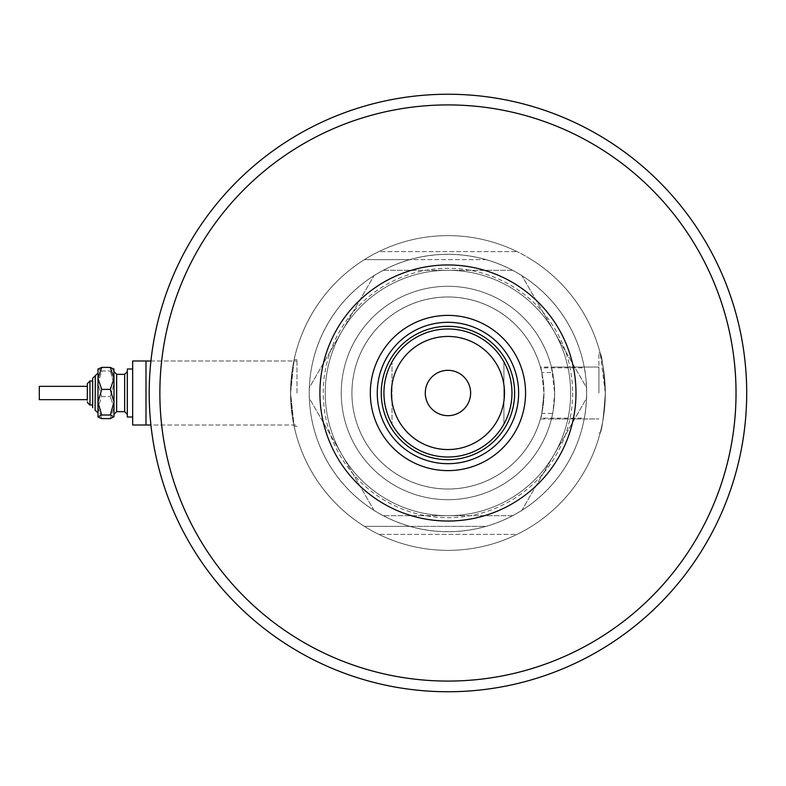 <?xml version="1.0" encoding="UTF-8"?>
<svg xmlns="http://www.w3.org/2000/svg" width="786" height="786" viewBox="0 0 786 786"><rect width="100%" height="100%" fill="white"/><g stroke="black" fill="none" stroke-linecap="round" stroke-linejoin="round"><path stroke-width="0.59" stroke-dasharray="3.93 2.95" d="M551.438 367.042L554.641 393A106.7 106.7 0 0 1 447.951 499.7A106.7 106.7 0 0 1 341.252 393A106.7 106.7 0 0 1 447.951 286.3A106.7 106.7 0 0 1 554.641 393L553.059 411.343L551.438 418.958L552.676 413.436L541.78 413.436A96.03 96.03 0 0 1 351.922 393A96.03 96.03 0 0 1 541.78 372.564L552.676 372.564L551.438 367.042L598.922 367.042L598.922 393L598.922 367.042L598.922 393L598.922 367.042L540.404 367.042L540.621 367.848A96.03 96.03 0 0 0 351.922 393A96.03 96.03 0 0 0 540.621 418.152L584.352 418.152A138.709 138.709 0 0 1 309.242 393A138.709 138.709 0 0 0 447.951 531.709A138.709 138.709 0 0 0 586.651 393A138.709 138.709 0 0 0 447.951 254.291A138.709 138.709 0 0 0 309.242 393A138.709 138.709 0 0 1 409.85 259.626L486.043 259.626A138.709 138.709 0 0 1 586.651 393C586.189 405.841 585.423 414.222 584.352 418.152M584.352 367.848A138.709 138.709 0 0 0 309.242 393A138.709 138.709 0 0 1 447.951 254.291A138.709 138.709 0 0 1 586.651 393C586.189 380.159 585.423 371.768 584.352 367.848L540.621 367.848C541.053 365.795 542.173 374.175 543.981 393L541.78 372.564M146 393L146 425.01L146 393M296.97 393L296.97 359.654L296.97 393M290.574 393L294.141 359.654L292.353 369.41L290.574 393L294.141 359.654L292.353 369.41L290.574 393L292.353 416.59L294.141 426.346L290.574 393L292.353 416.59L294.141 426.346L290.574 393A157.377 157.377 0 0 1 447.951 235.623A157.377 157.377 0 0 1 605.328 393L600.16 352.993L605.328 393C603.628 368.693 601.899 355.36 600.16 352.993C601.899 355.321 603.619 368.663 605.328 393C603.628 368.693 601.899 355.36 600.16 352.993C601.899 355.321 603.619 368.663 605.328 393A157.377 157.377 0 0 1 447.951 550.377A157.377 157.377 0 0 1 290.574 393A157.377 157.377 0 0 1 447.951 235.623A157.377 157.377 0 0 1 605.328 393A157.377 157.377 0 0 1 447.951 550.377A157.377 157.377 0 0 1 290.574 393M598.922 393L598.922 352.993L598.922 393M552.676 413.436A106.7 106.7 0 0 1 341.252 393A106.7 106.7 0 0 1 552.676 372.564M517.1 534.372A157.377 157.377 0 0 1 378.803 534.372A157.377 157.377 0 0 0 517.1 534.372L378.803 534.372L517.1 534.372M605.328 393C603.628 417.317 601.899 430.649 600.16 433.007C601.899 430.649 603.628 417.317 605.328 393C603.628 417.317 601.899 430.649 600.16 433.007C601.899 430.649 603.628 417.317 605.328 393C603.628 417.317 601.899 430.649 600.16 433.007C601.899 430.649 603.628 417.317 605.328 393C603.628 417.317 601.899 430.649 600.16 433.007C601.899 430.649 603.628 417.317 605.328 393A157.377 157.377 0 0 0 531.493 259.626A157.377 157.377 0 0 1 531.493 526.374A157.377 157.377 0 0 0 605.328 393M378.803 251.628A157.377 157.377 0 0 1 517.1 251.628A157.377 157.377 0 0 0 378.803 251.628L517.1 251.628L378.803 251.628M541.78 413.436L543.981 393C542.173 411.835 541.053 420.215 540.621 418.152L540.404 418.958L598.922 418.958L551.438 418.958M447.951 286.3A106.7 106.7 0 0 0 341.252 393A106.7 106.7 0 0 0 447.951 499.7A106.7 106.7 0 0 0 554.641 393A106.7 106.7 0 0 0 447.951 286.3A106.7 106.7 0 0 0 341.252 393A106.7 106.7 0 0 0 447.951 499.7A106.7 106.7 0 0 0 554.641 393A106.7 106.7 0 0 0 447.951 286.3M447.951 235.623A157.377 157.377 0 0 0 290.574 393A157.377 157.377 0 0 0 447.951 550.377A157.377 157.377 0 0 0 605.328 393A157.377 157.377 0 0 0 447.951 235.623A157.377 157.377 0 0 0 290.574 393A157.377 157.377 0 0 0 447.951 550.377A157.377 157.377 0 0 0 605.328 393A157.377 157.377 0 0 0 447.951 235.623M374.116 510.527L309.252 398.178L309.252 387.822L374.116 275.473L383.087 270.296L512.816 270.296L521.776 275.473L586.641 387.822L586.641 398.178L521.776 510.527L512.816 515.704L383.087 515.704L374.116 510.527L309.252 398.178L309.252 387.822L374.116 275.473L383.087 270.296L512.816 270.296L521.776 275.473L586.641 387.822L586.641 398.178L521.776 510.527L512.816 515.704L383.087 515.704L374.116 510.527M554.209 454.347A122.704 122.704 0 0 1 341.684 454.347A122.704 122.704 0 0 1 447.951 270.296A122.704 122.704 0 0 1 554.209 454.347M514.634 393A66.682 66.682 0 0 0 447.951 326.318A66.682 66.682 0 0 0 381.259 393A66.682 66.682 0 0 0 447.951 459.682A66.682 66.682 0 0 0 514.634 393A66.682 66.682 0 0 0 447.951 326.318A66.682 66.682 0 0 0 381.259 393A66.682 66.682 0 0 0 447.951 459.682A66.682 66.682 0 0 0 514.634 393A66.682 66.682 0 0 0 447.951 326.318A66.682 66.682 0 0 0 381.259 393A66.682 66.682 0 0 0 447.951 459.682A66.682 66.682 0 0 0 514.634 393M518.632 393A70.691 70.691 0 0 0 447.951 322.309A70.691 70.691 0 0 0 377.26 393A70.691 70.691 0 0 0 447.951 463.691A70.691 70.691 0 0 0 518.632 393M586.651 393A138.709 138.709 0 0 1 447.951 531.709A138.709 138.709 0 0 1 309.242 393A138.709 138.709 0 0 0 409.85 526.374L364.399 526.374A157.377 157.377 0 0 1 364.399 259.626L409.85 259.626A138.709 138.709 0 0 1 486.043 259.626L364.399 259.626A157.377 157.377 0 0 0 364.399 526.374L486.043 526.374A138.709 138.709 0 0 1 409.85 526.374L486.043 526.374A138.709 138.709 0 0 0 586.651 393M572.63 393A124.679 124.679 0 0 1 447.951 517.679A124.679 124.679 0 0 1 323.272 393A124.679 124.679 0 0 1 447.951 268.321A124.679 124.679 0 0 1 572.63 393M319.912 393A128.039 128.039 0 0 0 447.951 521.039A128.039 128.039 0 0 0 575.981 393A128.039 128.039 0 0 0 447.951 264.961A128.039 128.039 0 0 0 319.912 393A128.039 128.039 0 0 0 447.951 521.039A128.039 128.039 0 0 0 575.981 393A128.039 128.039 0 0 0 447.951 264.961A128.039 128.039 0 0 0 319.912 393A128.039 128.039 0 0 0 447.951 521.039A128.039 128.039 0 0 0 575.981 393A128.039 128.039 0 0 0 447.951 264.961A128.039 128.039 0 0 0 319.912 393A128.039 128.039 0 0 1 447.951 264.961A128.039 128.039 0 0 1 575.981 393A128.039 128.039 0 0 1 447.951 521.039A128.039 128.039 0 0 1 319.912 393M325.247 393A122.704 122.704 0 0 1 447.951 270.296A122.704 122.704 0 0 1 570.646 393A122.704 122.704 0 0 0 447.951 270.296A122.704 122.704 0 0 0 325.247 393A122.704 122.704 0 0 0 447.951 515.704A122.704 122.704 0 0 0 570.646 393A122.704 122.704 0 0 1 447.951 515.704A122.704 122.704 0 0 1 325.247 393M470.618 393A22.676 22.676 0 0 0 447.951 370.324A22.676 22.676 0 0 0 425.275 393A22.676 22.676 0 0 0 447.951 415.676A22.676 22.676 0 0 0 470.618 393M383.932 393A64.02 64.02 0 0 0 391.998 424.106A64.02 64.02 0 0 1 391.998 361.894L391.998 424.106L391.998 361.894A64.02 64.02 0 0 0 383.932 393M503.905 361.894L503.905 424.106L503.905 361.894A64.02 64.02 0 0 1 503.905 424.106A64.02 64.02 0 0 0 447.951 328.98A64.02 64.02 0 0 0 391.998 361.894M351.922 393A96.03 96.03 0 0 0 447.951 489.03A96.03 96.03 0 0 0 543.981 393A96.03 96.03 0 0 0 447.951 296.97A96.03 96.03 0 0 0 351.922 393A96.03 96.03 0 0 0 447.951 489.03A96.03 96.03 0 0 0 543.981 393A96.03 96.03 0 0 0 447.951 296.97A96.03 96.03 0 0 0 351.922 393M149.202 393A298.749 298.749 0 0 0 447.951 691.749A298.749 298.749 0 0 0 746.7 393M87.315 389.424L87.315 402.334L87.315 389.424M97.985 413.004L97.985 372.996L95.312 375.659L95.312 410.341L95.312 375.659L95.312 410.341L97.985 413.004L97.985 368.998L97.985 417.002L97.985 402.196L101.699 389.394L97.985 378.39L101.699 367.396L110.276 367.396L113.99 378.39L113.99 371.66L113.99 414.34L113.99 371.66M92.65 378.331L92.65 397.598M87.315 386.329L39.3 386.329L39.3 399.671L39.3 386.329L39.3 399.671L87.315 399.671M127.322 384.826L127.322 414.34L127.322 384.826M127.322 368.998L127.322 417.002L127.322 368.998L127.322 417.002L132.657 417.002L132.657 368.998L132.657 417.002M132.657 360.99L132.657 425.01L132.657 360.99L132.657 425.01L296.97 425.01L150.922 425.01M146 380.738L146 425.01L146 380.738M113.99 383.804L113.783 417.209L113.99 407.61L110.276 396.606L113.99 383.804L110.276 371.002L113.99 369.194L113.99 407.61L110.276 396.606L113.99 383.804L110.276 371.002L113.99 369.194L113.99 383.804M101.699 414.998L110.276 414.998L113.99 402.196L113.99 378.39L110.276 389.394L113.99 402.196L113.99 416.806L110.276 418.604L113.99 407.61L110.276 418.604L101.699 418.604L97.985 416.806L101.699 414.998L97.985 402.196M110.276 414.998L113.99 416.806M97.985 368.998L101.699 371.002L97.985 383.804L101.699 396.606L97.985 407.61L101.699 418.604L97.985 407.61L97.985 416.806M101.699 396.606L110.276 396.606L101.699 396.606L97.985 407.61L97.985 383.804L101.699 396.606M101.699 371.002L110.276 371.002L101.699 371.002L97.985 383.804L97.985 369.194L101.699 371.002M101.699 389.394L110.276 389.394M97.985 372.996L97.985 400.663M736.03 393A288.079 288.079 0 0 1 447.951 681.079A288.079 288.079 0 0 1 159.863 393A288.079 288.079 0 0 1 447.951 104.921A288.079 288.079 0 0 1 736.03 393M89.977 397.598L89.977 380.994L89.977 397.598M124.66 400.153L124.66 374.333L124.66 400.153M127.322 371.66L124.66 374.333L124.66 411.668L116.652 411.668L116.652 374.333M92.65 405.006L89.977 405.006L89.977 380.994M296.97 359.654L294.141 359.654L296.97 359.654M598.922 352.993L600.16 352.993L598.922 352.993M598.922 433.007L600.16 433.007L598.922 433.007M296.97 426.346L294.141 426.346L296.97 426.346M150.922 360.99L296.97 360.99L150.922 360.99M116.652 411.668L113.99 414.34M124.66 411.668L127.322 414.34"/><path stroke-width="1.18" d="M132.657 360.99L146 360.99L132.657 360.99L132.657 425.01L146 425.01L146 360.99L150.922 360.99L146 360.99L146 425.01L150.922 425.01M370.324 393A77.618 77.618 0 0 1 447.951 315.382A77.618 77.618 0 0 1 525.569 393A77.618 77.618 0 0 1 447.951 470.618A77.618 77.618 0 0 1 370.324 393M518.632 393A70.691 70.691 0 0 0 447.951 322.309A70.691 70.691 0 0 0 377.26 393A70.691 70.691 0 0 0 447.951 463.691A70.691 70.691 0 0 0 518.632 393M391.399 393A56.553 56.553 0 0 0 447.951 449.553A56.553 56.553 0 0 0 504.494 393A56.553 56.553 0 0 0 447.951 336.447A56.553 56.553 0 0 0 391.399 393M511.971 393A64.02 64.02 0 0 1 447.951 457.02A64.02 64.02 0 0 1 383.932 393A64.02 64.02 0 0 1 447.951 328.98A64.02 64.02 0 0 1 511.971 393M470.618 393A22.676 22.676 0 0 0 447.951 370.324A22.676 22.676 0 0 0 425.275 393A22.676 22.676 0 0 0 447.951 415.676A22.676 22.676 0 0 0 470.618 393M391.998 424.106A64.02 64.02 0 0 0 503.905 424.106M514.634 393A66.682 66.682 0 0 1 447.951 459.682A66.682 66.682 0 0 1 381.259 393A66.682 66.682 0 0 1 447.951 326.318A66.682 66.682 0 0 1 514.634 393M746.7 393A298.749 298.749 0 0 1 447.951 691.749A298.749 298.749 0 0 1 149.202 393A298.749 298.749 0 0 1 447.951 94.251A298.749 298.749 0 0 1 746.7 393A298.749 298.749 0 0 0 447.951 94.251A298.749 298.749 0 0 0 149.202 393M575.981 393A128.039 128.039 0 0 0 447.951 264.961A128.039 128.039 0 0 0 319.912 393A128.039 128.039 0 0 0 447.951 521.039A128.039 128.039 0 0 0 575.981 393M113.99 371.66L116.652 374.333L124.66 374.333L124.66 411.668L116.652 411.668L116.652 374.333L113.99 371.66L113.783 368.791L113.99 378.39L110.276 389.394L113.99 402.196L113.99 378.39L110.276 367.396L113.99 369.194L110.276 367.396L101.699 367.396L97.985 369.194L101.699 367.396L97.985 378.39L97.985 368.998M97.985 416.806L101.699 414.998L110.276 414.998L113.99 402.196L113.99 416.806L110.276 418.604L101.699 418.604L97.985 417.002L97.985 400.663M87.315 399.671L87.315 383.666L87.315 399.671L39.3 399.671L39.3 386.329L87.315 386.329M89.732 381.014L92.65 380.994L89.977 380.994L89.977 405.006L92.65 405.006L92.65 407.669L92.65 378.331L95.312 375.659L95.086 410.331M92.65 405.006L92.65 397.598M132.657 417.002L127.322 417.002L127.322 368.998L132.657 368.998L127.322 368.998M110.276 414.998L113.99 416.806M101.699 414.998L97.985 402.196L97.985 378.39L101.699 389.394L110.276 389.394M97.985 402.196L101.699 389.394M159.863 393A288.079 288.079 0 0 0 447.951 681.079A288.079 288.079 0 0 0 736.03 393A288.079 288.079 0 0 0 447.951 104.921A288.079 288.079 0 0 0 159.863 393M89.977 405.006L87.315 402.334L89.732 404.986M95.312 410.341L97.985 413.004M89.977 380.994L87.315 383.666L89.977 380.994M92.65 378.331L97.985 372.996M116.652 374.333L124.66 374.333L127.322 371.66M116.652 411.668L113.99 414.34M124.66 411.668L127.322 414.34"/></g></svg>
